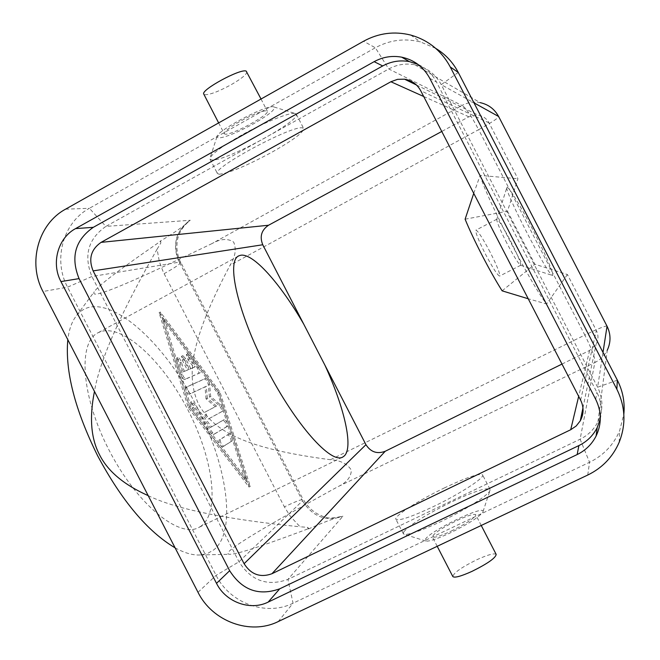 <?xml version="1.0" encoding="UTF-8"?>
<svg xmlns="http://www.w3.org/2000/svg" width="660" height="660" viewBox="0 0 660 660"><rect width="100%" height="100%" fill="white"/><g stroke="black" fill="none" stroke-linecap="round" stroke-linejoin="round"><path stroke-width="0.49" stroke-dasharray="3.3 2.47" d="M308.872 528.536L307.469 527.315L308.385 528.998L308.872 528.536C253.688 549.211 235.636 554.449 229.366 554.284C226.982 554.02 227.659 552.354 231.396 549.277C242.401 540.449 271.21 523.347 337.631 486.841C346.533 482.707 351.103 477.139 351.343 470.135C347.358 463.782 340.395 460.317 330.454 459.723C246.032 448.66 214.385 431.871 198.759 404.613C185.608 376.076 190.261 340.51 230.084 265.221C235.356 256.773 236.552 249.067 233.673 242.113C227.807 238.219 220.613 238.697 212.083 243.54L461.951 105.468C465.424 107.242 470.992 115.302 478.64 129.657C491.065 122.793 497.755 118.462 498.729 116.663L498.655 116.523M308.385 528.998C323.334 522.349 334.183 518.273 340.923 516.772L342.944 516.211C326.131 521.953 312.659 516.838 302.519 500.858L303.245 499.711C302.082 499.018 295.796 501.41 284.377 506.872L290.235 516.186L298.947 525.624L300.333 526.82L307.469 527.315M607.043 326.164L606.977 326.04C604.997 325.883 597.613 328.894 584.834 335.074C592.119 349.627 595.452 358.784 594.841 362.546L337.631 486.841M175.09 547.833C184.75 553.146 193.297 555.514 200.731 554.936L207.718 553.385L213.683 549.937C237.278 531.547 227.114 464.434 196.367 405.842C161.749 336.658 100.864 285.607 76.799 315.282C72.105 320.9 69.11 329.043 67.815 339.71M148.186 495.635C175.477 508.984 226.19 519.379 300.333 526.82M435.699 48.353L420.428 41.918C404.72 38.024 389.697 39.98 375.342 47.776L89.38 208.304L105.889 226.405C88.126 238.87 83.465 255.577 91.905 276.507L238.994 561.775C251.163 580.825 267.481 586.69 287.933 579.389L580.107 439.222C588.035 435.328 593.992 429.478 597.976 421.69C603.331 410.223 603.215 398.722 597.622 387.214L441.243 84.67C435.394 73.969 426.583 67.328 414.81 64.754C405.685 63.096 397.007 64.499 388.765 68.97L105.889 226.405L190.245 220.275C175.865 230.686 172.235 244.645 179.371 262.152L180.757 262.284L303.245 499.711M65.546 209.179L89.38 208.304C62.964 222.436 52.792 259.9 67.551 287.174L216.1 575.33C229.787 603.223 266.219 616.638 293.04 603.215L589.553 462.289C603.479 455.458 613.495 444.98 619.6 430.856L623.832 414.241M465.11 219.202L507.482 211.216L517.91 178.736L489.035 122.884C486.643 118.536 483.005 115.945 478.12 115.12L468.856 116.795L441.755 131.464M561.982 364.081L589.636 350.435L596.079 344.355C598.496 339.76 598.579 335.115 596.327 330.429L567.427 274.527L534.897 264.248L507.482 211.216M490.058 252.054C482.765 238.26 478.046 230.959 475.901 230.15C475.2 232.114 478.393 240.116 485.471 254.166C492.888 268.15 497.607 275.451 499.645 276.061C500.247 273.892 497.054 265.889 490.058 252.054M506.83 243.111C500.329 230.323 496.963 222.445 496.733 219.466L496.914 219.186C498.935 220.283 503.539 227.675 510.741 241.354C517.729 255.123 521.053 263.092 520.723 265.254L520.393 265.221C518.075 263.266 513.554 255.89 506.83 243.111M507.169 187.151C510.84 189.882 519.437 204.154 532.966 229.969C546.191 255.915 552.799 271.054 552.791 275.401L552.288 275.377C547.586 274.733 504.619 191.672 506.863 187.555L507.169 187.151M451.275 531.053C466.884 523.248 475.018 517.803 475.687 514.709C473.872 513.637 467.519 515.625 456.637 520.682C441.326 528.33 433.232 533.742 432.374 536.927C433.999 538.073 440.303 536.118 451.275 531.053M496.171 554.384C494.191 552.989 487.74 554.779 476.8 559.738C461.464 567.344 453.478 572.962 452.842 576.584M403.772 531.836C410.413 524.37 426.476 514.338 451.976 501.74C473.624 491.576 486.296 487.418 489.984 489.25L489.943 490.611C488.301 495.305 464.607 510.337 440.789 521.606C420.684 530.986 408.391 535.178 403.895 534.179L403.342 533.726L403.772 531.836M444.749 487.748C419.067 500.032 393.508 516.392 395.893 519.304C398.739 521.202 411.139 517.019 433.108 506.731C460.012 493.936 485.644 477.238 482.534 474.82C478.962 473.22 466.364 477.526 444.749 487.748M482.897 512.053L483.046 511.549C484.877 504.339 429.049 531.358 425.378 539.393L425.609 541.01C428.818 541.728 437.06 539.005 450.351 532.843C468.452 523.908 479.292 516.978 482.897 512.053M225.052 134.129L224.202 133.658C224.152 131.571 229.366 127.504 239.819 121.473C253.036 114.329 261.987 110.764 266.665 110.781L267.349 111.243C269.858 114.724 231.148 135.646 225.052 134.129M246.914 71.668C246.955 74.192 241.799 78.474 231.454 84.538C218.757 91.476 209.839 94.867 204.707 94.71L203.783 94.108M219.211 174.256C229.119 173.143 246.576 165.85 271.598 152.377C292.397 140.638 303.13 132.743 303.781 128.708L302.659 127.966C293.444 124.361 211.39 168.292 217.429 173.522L219.211 174.256M295.177 113.479L296.348 114.304C300.572 120.978 224.532 161.972 211.843 159.968L210.004 159.134L209.946 158.317C211.761 153.862 222.222 146.173 241.329 135.25C264.256 122.331 290.293 111.886 295.177 113.479M273.661 106.862C267.3 104.107 216.719 130.771 216.959 136.736L218.171 137.989C224.837 137.676 236.593 132.957 253.457 123.824C268.67 115.046 275.566 109.453 274.131 107.035L273.661 106.862M200.261 372.677L185.905 378.856C184.685 378.667 183.488 377.091 182.333 374.137L177.812 359.518L177.845 357.472C179.066 357.646 180.262 359.213 181.434 362.183L184.255 371.275L188.694 369.443L183.496 359.362L182.795 355.616L185.608 358.553L190.789 368.585L195.104 366.803L189.337 359.106L187.646 353.801L189.42 355.105L198.586 367.373L200.277 372.669L199.015 373.329L197.323 368.024L188.158 355.773L186.376 354.469L188.075 359.774L193.834 367.471L189.511 369.253L184.338 359.221L181.517 356.293L182.218 360.038L187.415 370.12L182.96 371.951L180.139 362.86C178.967 359.89 177.771 358.322 176.55 358.157L176.517 360.195L181.03 374.814C182.185 377.767 183.381 379.343 184.602 379.541L198.998 373.337M182.96 371.951L184.255 371.275M187.415 370.12L188.694 369.443M189.511 369.253L190.789 368.585M193.834 367.471L195.104 366.803M231.107 441.391C231.181 438.463 230.051 436.252 227.7 434.742L219.004 440.096C218.881 443.091 220.044 445.352 222.47 446.886L232.378 440.74L223.773 446.226C221.347 444.691 220.184 442.423 220.3 439.428L228.971 434.098C231.322 435.608 232.452 437.819 232.378 440.74M246.815 479.663L190.872 406.378L163.812 318.739L218.815 392.452L246.815 479.663L245.52 480.315L189.552 407.063L190.872 406.378M189.552 407.063L162.542 319.423L163.812 318.739M162.542 319.423L217.569 393.096L218.815 392.452M217.569 393.096L245.52 480.315M250.28 486.379L189.626 406.997L160.355 312.031L219.904 391.908L250.28 486.379L248.985 487.022L218.666 392.551L159.085 312.716L188.298 407.682L248.985 487.022M188.298 407.682L189.626 406.997M159.085 312.716L160.355 312.031M218.666 392.551L219.904 391.908M227.716 426.178L214.492 434.024L212.751 432.828L193.314 407.327C191.548 404.629 190.963 402.748 191.565 401.701L193.38 402.963L211.571 426.863L224.317 419.57C226.669 421.096 227.799 423.299 227.716 426.178L226.446 426.822C226.537 423.943 225.407 421.74 223.055 420.222L210.268 427.531L192.068 403.648L190.245 402.377C189.643 403.433 190.228 405.314 191.994 408.012L211.447 433.496L213.18 434.692L226.446 426.822M213.18 434.692L214.5 434.016L213.18 434.692M210.268 427.531L211.571 426.863M224.317 419.57L223.047 420.23L224.309 419.578M207.314 398.186L206.299 386.232L190.493 393.64C187.951 392.015 186.772 389.73 186.937 386.793L205.945 378.246C207.529 378.848 208.742 380.737 209.583 383.914L210.688 396.503L220.366 404.819C222.478 407.368 223.311 409.447 222.874 411.056L209.459 418.415C206.984 416.848 205.821 414.587 205.969 411.634L216.521 406.057L207.314 398.186L206.035 398.846L215.259 406.709L204.666 412.302C204.517 415.255 205.681 417.516 208.156 419.084L221.611 411.7C222.057 410.091 221.224 408.012 219.112 405.463L209.426 397.155L208.329 384.565C207.487 381.389 206.275 379.5 204.691 378.898L185.633 387.469C185.46 390.415 186.64 392.7 189.181 394.317L205.029 386.892L206.035 398.846M205.029 386.892L206.299 386.232M209.426 397.155L210.688 396.503M208.156 419.084L209.459 418.415L208.156 419.084M215.259 406.709L216.521 406.057M212.083 243.54C143.831 276.383 113.157 289.806 99.503 293.469C94.677 294.698 92.912 294.146 94.215 291.811C97.894 286.275 112.637 274.296 160.652 241.205L159.984 241.329C173.786 233.079 183.208 226.619 188.257 221.933M160.652 241.205L160.825 243.045L157.096 249.15L159.382 261.781L163.284 272.06L284.377 506.872M473.748 193.355L480.142 175.411L517.91 178.736M480.142 175.411C486.065 197.373 531.836 285.928 546.595 303.979L528.231 298.765M567.427 274.527L546.595 303.979M502.136 290.837L534.897 264.248M600.303 418.918C602.283 409.687 601.128 400.81 596.846 392.271L436.483 82.03C432.234 74.019 426.055 68.128 417.937 64.342M201.308 525.938L199.056 527.348C179.487 538.915 136.983 504.446 109.172 450.351C81.106 396.388 77.583 341.839 98.356 332.615L101.071 331.518C124.006 324.637 163.292 361.878 187.993 410.083C212.941 458.156 220.399 511.558 201.308 525.938M157.096 249.15C120.277 313.97 99.396 361.391 94.462 391.405M303.74 324.151L324.943 365.236M330.454 459.723L584.834 335.074L478.64 129.657L230.084 265.221M198.017 592.301L216.1 575.33L238.994 561.775L302.519 500.858L179.371 262.152L91.905 276.507L67.551 287.174L42.966 291.505M180.757 262.292C180.683 263.736 175.131 267.539 164.101 273.694M489.035 122.884L420.7 90.709M423.687 96.492L468.856 116.795M589.636 350.435L578.671 396.363M580.627 400.15L596.327 330.429M184.602 379.541L185.905 378.856M181.03 374.814L182.333 374.137M176.517 360.195L177.812 359.518M180.139 362.86L181.434 362.183M182.218 360.038L183.496 359.362M184.338 359.221L185.608 358.553M188.075 359.774L189.337 359.106M188.158 355.773L189.42 355.105M197.323 368.024L198.586 367.373M227.684 434.758L228.954 434.107M222.494 446.869L223.798 446.209M219.004 440.096L220.3 439.428M211.447 433.496L212.751 432.828M191.994 408.012L193.314 407.327M192.068 403.648L193.38 402.963M189.181 394.317L190.493 393.64M185.642 387.469L186.953 386.785L185.633 387.469M204.691 378.898L205.945 378.246M208.329 384.565L209.583 383.914M219.112 405.463L220.366 404.819M221.611 411.7L222.874 411.056M204.666 412.302L205.969 411.634M587.746 475.043L589.553 462.289L580.107 439.222L594.841 362.546C600.361 359.774 604.502 355.658 607.266 350.204C610.261 343.876 610.789 337.359 608.858 330.643M414.81 64.754L480.199 102.646C473.822 101.467 467.742 102.407 461.951 105.468L388.765 68.97L375.342 47.776L363.577 41.233M617.356 380.185L597.622 387.214L603.001 352.407M458.255 72.427L441.243 84.67L473.971 102.828M278.198 621.58L293.04 603.215L287.933 579.389L342.944 516.211M595.741 399.44L596.846 392.271M429.742 78.293L436.483 82.03M200.731 554.936L229.366 554.284M416.452 85.008L478.12 115.12M582.953 407.872L596.079 344.355M496.881 219.194L475.901 230.15M481.239 525.467L475.687 514.709M403.342 533.726L395.893 519.304M483.046 511.549L490.149 489.91M218.641 122.9L224.202 133.658M296.348 114.304L303.781 128.708M216.959 136.736L209.946 158.317M176.55 358.157L177.845 357.472M181.517 356.293L182.795 355.616M186.376 354.469L187.646 353.801M199.015 373.329L200.277 372.669M227.7 434.742L228.971 434.098M222.47 446.886L223.773 446.226M190.245 402.377L191.565 401.701M619.195 442.225L619.6 430.856M180.733 262.292C179.041 259.776 177.787 255.296 176.962 248.845C176.839 244.035 177.144 240.487 177.87 238.202C179.504 232.097 182.977 226.669 188.298 221.9M188.644 221.249C180.518 228.079 176.228 235.43 175.766 243.317C175.164 249.909 176.36 256.187 179.347 262.152M496.295 112.786C492.17 107.448 486.799 104.066 480.199 102.646M597.976 421.69L607.266 350.204M410.693 35.054L420.428 41.918M340.824 516.533C325.586 520.063 324.514 516.623 317.427 513.917C311.536 510.419 306.867 505.642 303.418 499.595M238.227 256.179L98.356 332.615M342.276 457.273L199.056 527.348M76.799 315.282L94.215 291.811M425.609 541.01L403.895 534.179M520.707 265.262L499.645 276.061M261.03 99.016L267.349 111.243M210.004 159.134L217.429 173.522M437.209 546.307L432.374 536.927M520.393 265.221L552.288 275.377M496.733 219.466L506.863 187.555M489.984 489.25L482.534 474.82M274.131 107.035L295.837 113.718"/><path stroke-width="0.99" d="M67.815 339.71C64.985 371.151 74.926 409.843 97.639 455.779C121.877 500.948 147.7 531.63 175.09 547.833M94.462 391.405C89.24 417.433 90.931 438.562 99.544 454.789C107.761 471.215 123.973 484.828 148.186 495.635M198.017 592.301L42.966 291.505C27.572 263.026 38.082 223.938 65.546 209.179L363.577 41.233C378.56 33.058 394.267 30.995 410.693 35.054C428.257 40.045 441.449 50.68 450.268 66.982L616.844 389.202C625.416 406.675 626.2 424.355 619.195 442.225C612.802 456.992 602.316 467.932 587.746 475.043L278.198 621.58C250.255 635.497 212.297 621.415 198.017 592.301M420.7 90.709C417.128 84.232 411.741 80.388 404.53 79.183L397.518 79.349L390.877 81.749L101.071 242.368C90.956 249.439 88.3 258.943 93.109 270.889L244.093 563.706C251.047 574.563 260.337 577.913 271.953 573.73L570.702 429.734L576.188 425.997L580.28 420.816C583.869 414.034 583.985 407.146 580.627 400.15L420.7 90.709M441.755 131.464L268.537 225.241C261.418 230.092 259.495 236.593 262.762 244.761L365.953 444.683C370.722 452.084 377.14 454.278 385.217 451.275L561.982 364.081M437.209 546.307L452.842 576.584C454.633 578.053 461.043 576.304 472.073 571.329C487.699 563.566 495.734 557.914 496.171 554.384L481.239 525.467M218.641 122.9L203.783 94.108C200.376 90.123 240.496 68.31 246.163 71.082L261.03 99.016M623.832 414.241C624.995 402.328 622.842 390.976 617.356 380.185L458.255 72.427C452.917 62.263 445.401 54.244 435.699 48.353M528.231 298.765L502.136 290.837C490.347 272.365 473.269 239.324 465.11 219.202L473.748 193.355M429.742 78.293L595.741 399.44C601.672 411.659 601.796 423.852 596.112 436.004C591.888 444.262 585.568 450.442 577.162 454.558L268.158 602.101C250.231 611.127 225.72 602.126 216.505 583.341L60.951 281.589C51.01 263.216 57.874 238.029 75.562 228.608L374.137 61.669C382.858 56.917 392.048 55.415 401.717 57.172C414.2 59.895 423.538 66.932 429.742 78.293M417.937 64.342L409.39 61.619C400.042 59.92 391.149 61.363 382.709 65.942L93.307 227.321C75.157 240.083 70.414 257.185 79.06 278.619L229.663 570.718C242.121 590.23 258.811 596.26 279.733 588.811L578.886 445.574C587.012 441.589 593.117 435.6 597.201 427.614L600.303 418.918M324.943 365.236C344.446 407.773 353.644 447.496 344.239 455.986L342.928 456.959C331.37 464.714 295.63 424.9 266.731 368.808C237.674 312.79 225.893 260.683 238.928 255.799L240.652 255.263C253.176 252.838 280.335 283.569 303.74 324.151M498.729 116.663L607.043 326.205L498.729 116.663M390.877 81.749L423.687 96.492M578.671 396.363L570.702 429.734M365.953 444.683L244.093 563.706M271.953 573.73L385.217 451.275M268.537 225.241L101.071 242.368M93.109 270.889L262.762 244.761M616.844 389.202L617.356 380.185M450.268 66.982L458.255 72.427M603.001 352.407L607.043 326.205C610.913 334.183 610.987 342.185 607.266 350.204M473.971 102.828L498.622 116.506C494.571 109.081 488.433 104.462 480.199 102.646M374.137 61.669L382.709 65.942M75.562 228.608L93.307 227.321M60.951 281.589L79.06 278.619M216.505 583.341L229.663 570.718M268.158 602.101L279.733 588.811M577.162 454.558L578.886 445.574M404.53 79.183L416.452 85.008M580.28 420.816L582.953 407.872M498.655 116.523L496.295 112.786M401.717 57.172L409.39 61.619M596.112 436.004L597.201 427.614M608.858 330.643L607.043 326.164M238.928 255.799L238.227 256.179M342.928 456.959L342.276 457.273"/></g></svg>
